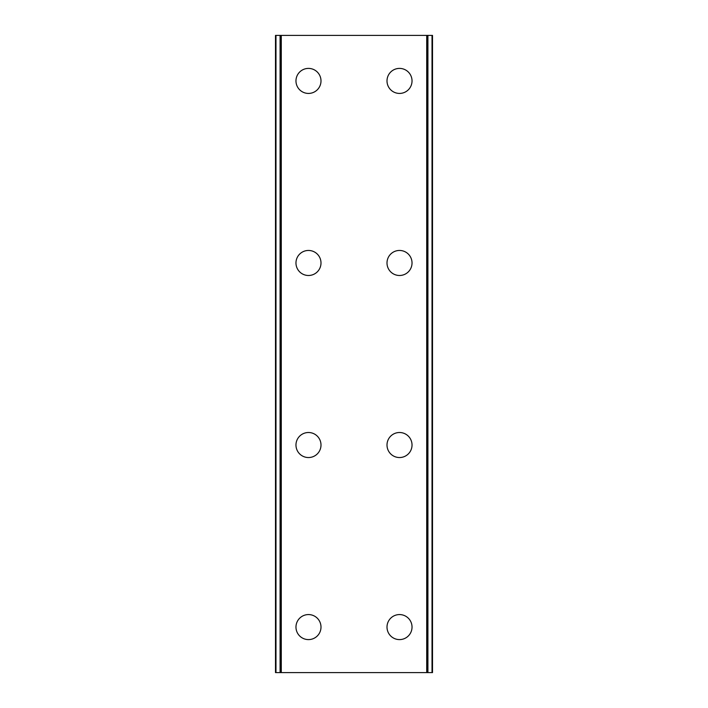 <?xml version="1.0" encoding="UTF-8"?>
<svg xmlns="http://www.w3.org/2000/svg" width="708" height="708" viewBox="0 0 708 708"><rect width="100%" height="100%" fill="white"/><g stroke="black" fill="none" stroke-linecap="round" stroke-linejoin="round"><path stroke-width="1.06" d="M295.971 627.084A12.514 12.514 0 0 1 308.484 614.571A12.514 12.514 0 0 1 320.998 627.084A12.514 12.514 0 0 1 308.484 639.598A12.514 12.514 0 0 1 295.971 627.084M295.971 445.031A12.514 12.514 0 0 1 308.484 432.508A12.514 12.514 0 0 1 320.998 445.031A12.514 12.514 0 0 1 308.484 457.545A12.514 12.514 0 0 1 295.971 445.031M295.971 262.969A12.514 12.514 0 0 1 308.484 250.455A12.514 12.514 0 0 1 320.998 262.969A12.514 12.514 0 0 1 308.484 275.492A12.514 12.514 0 0 1 295.971 262.969M295.971 80.916A12.514 12.514 0 0 1 308.484 68.402A12.514 12.514 0 0 1 320.998 80.916A12.514 12.514 0 0 1 308.484 93.429A12.514 12.514 0 0 1 295.971 80.916M387.002 627.084A12.514 12.514 0 0 1 399.516 614.571A12.514 12.514 0 0 1 412.029 627.084A12.514 12.514 0 0 1 399.516 639.598A12.514 12.514 0 0 1 387.002 627.084M387.002 445.031A12.514 12.514 0 0 1 399.516 432.508A12.514 12.514 0 0 1 412.029 445.031A12.514 12.514 0 0 1 399.516 457.545A12.514 12.514 0 0 1 387.002 445.031M387.002 262.969A12.514 12.514 0 0 1 399.516 250.455A12.514 12.514 0 0 1 412.029 262.969A12.514 12.514 0 0 1 399.516 275.492A12.514 12.514 0 0 1 387.002 262.969M387.002 80.916A12.514 12.514 0 0 1 399.516 68.402A12.514 12.514 0 0 1 412.029 80.916A12.514 12.514 0 0 1 399.516 93.429A12.514 12.514 0 0 1 387.002 80.916M432.022 35.4L275.492 35.4L275.492 672.6L432.508 672.6L432.508 35.4L432.022 35.4L432.022 672.6M432.508 35.4L432.508 672.6M275.492 672.6L275.492 35.4M280.085 35.4L280.085 672.6M281.28 35.4L281.28 672.6M426.72 35.4L426.72 672.6M427.915 35.4L427.915 672.6M275.978 35.4L275.978 672.6M280.262 35.4L280.262 672.6M427.738 35.4L427.738 672.6"/></g></svg>
